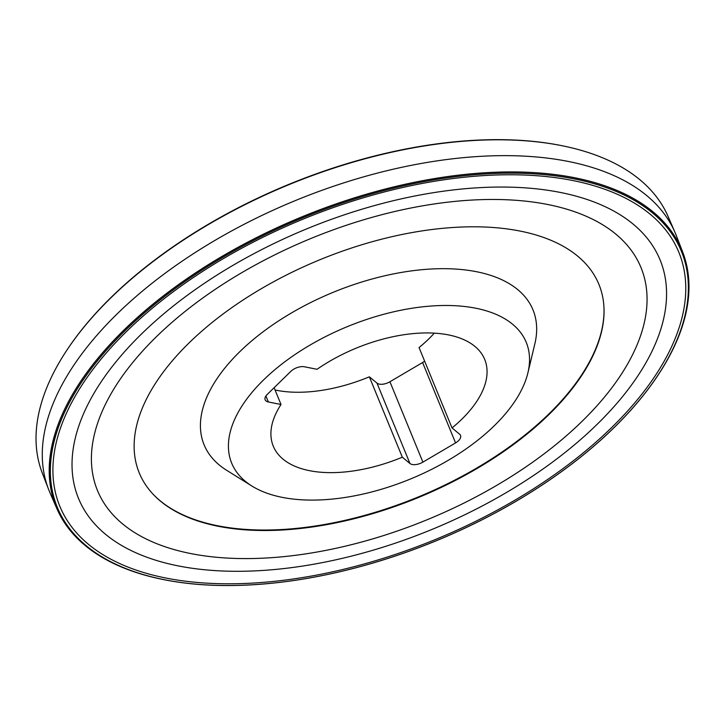 <?xml version="1.0" encoding="UTF-8"?>
<svg xmlns="http://www.w3.org/2000/svg" width="725" height="725" viewBox="0 0 725 725"><rect width="100%" height="100%" fill="white"/><g stroke="black" fill="none" stroke-linecap="round" stroke-linejoin="round"><path stroke-width="1.09" d="M275.065 389.987A114.269 59.196 157.7 0 0 369.351 376.819L376.973 383.108A10.159 5.265 157.7 0 0 389.932 381.749L422.593 362.527A10.159 5.265 157.7 0 0 424.623 361.123M452.028 427.94L459.65 434.23A10.159 5.265 -22.3 0 1 460.529 435.39A10.159 5.265 -22.3 0 1 455.563 442.912L422.892 462.133A10.159 5.265 -22.3 0 1 409.942 463.483L402.321 457.194A114.269 59.196 -22.3 0 1 273.262 446.147A114.269 59.196 -22.3 0 1 281.01 404.496L268.368 401.976A10.159 5.265 -22.3 0 1 265.151 399.801A10.159 5.265 -22.3 0 1 267.19 394.482L290.861 371.345A10.159 5.265 -22.3 0 1 304.4 366.778L317.042 369.288A114.269 59.196 -22.3 0 1 484.708 359.428A114.269 59.196 -22.3 0 1 452.028 427.94L419.059 347.565A114.269 59.196 157.7 0 0 434.32 333.147M527.9 372.877L534.832 343.931A177.752 92.075 157.7 0 0 333.6 292.148A177.752 92.075 157.7 0 0 226.689 470.317L251.947 486.058A159.183 82.46 157.7 0 0 494.314 425.72A159.183 82.46 157.7 0 0 527.9 372.877A159.183 82.46 157.7 0 0 347.692 326.495A159.183 82.46 157.7 0 0 251.947 486.058M402.321 457.194L369.351 376.819M281.01 404.496L274.123 387.703M671.169 224.614A338.203 175.196 157.7 0 0 668.097 216.503A338.203 175.196 157.7 0 0 563.452 146.006A338.203 175.196 157.7 0 0 67.334 349.477A338.203 175.196 157.7 0 0 42.322 473.153L48.575 489.33A338.557 175.377 -22.3 0 1 295.954 200.336A338.557 175.377 -22.3 0 1 675.011 232.417A338.557 175.377 -22.3 0 1 676.425 235.87A338.557 175.377 -22.3 0 1 679.171 244.117M657.439 376.058A338.203 175.196 157.7 0 0 657.666 375.722A338.203 175.196 157.7 0 0 682.678 252.046A338.203 175.196 157.7 0 0 302.606 216.567A338.203 175.196 157.7 0 0 56.903 508.696L49.989 492.782A338.557 175.377 -22.3 0 1 48.575 489.33M67.561 349.142A337.352 174.761 -22.3 0 1 67.778 348.807A337.352 174.761 -22.3 0 1 562.663 145.843A337.352 174.761 -22.3 0 1 563.053 145.924M56.903 508.696A338.203 175.196 157.7 0 0 161.548 579.193A338.203 175.196 157.7 0 0 161.947 579.275M613.776 427.922A337.352 174.761 157.7 0 0 657.222 376.393A337.352 174.761 157.7 0 0 531.425 173.637A337.352 174.761 157.7 0 0 109.538 346.659A337.352 174.761 157.7 0 0 162.337 579.357A337.352 174.761 157.7 0 0 613.776 427.922M613.722 427.913A337.27 174.716 157.7 0 0 424.787 181.504A337.27 174.716 157.7 0 0 69.573 528.552A337.27 174.716 157.7 0 0 613.722 427.913M597.001 424.451A314.288 162.808 -22.3 0 1 89.945 518.239A314.288 162.808 -22.3 0 1 420.944 194.835A314.288 162.808 -22.3 0 1 597.001 424.451M549.07 414.446A248.412 128.688 157.7 0 0 603.998 308.261A248.412 128.688 157.7 0 0 320.26 259.595A248.412 128.688 157.7 0 0 152.395 493.471A248.412 128.688 157.7 0 0 549.07 414.446M152.25 493.326A248.666 128.814 157.7 0 0 548.988 413.839A248.666 128.814 157.7 0 0 603.988 308.053M409.942 463.483L376.973 383.108M422.892 462.133L389.932 381.749M455.563 442.912L422.593 362.527M268.368 401.976L265.912 395.986M611.728 427.478A334.551 173.311 157.7 0 0 424.315 183.053A334.551 173.311 157.7 0 0 71.974 527.311A334.551 173.311 157.7 0 0 611.728 427.478M582.057 421.343A293.743 152.168 -22.3 0 1 108.143 508.995A293.743 152.168 -22.3 0 1 417.509 206.743A293.743 152.168 -22.3 0 1 582.057 421.343M668.097 216.503L675.011 232.417M67.778 348.807L67.334 349.477M562.663 145.843L563.452 146.006M676.425 235.87L682.678 252.046M657.222 376.393L657.666 375.722M162.337 579.357L161.548 579.193"/></g></svg>
